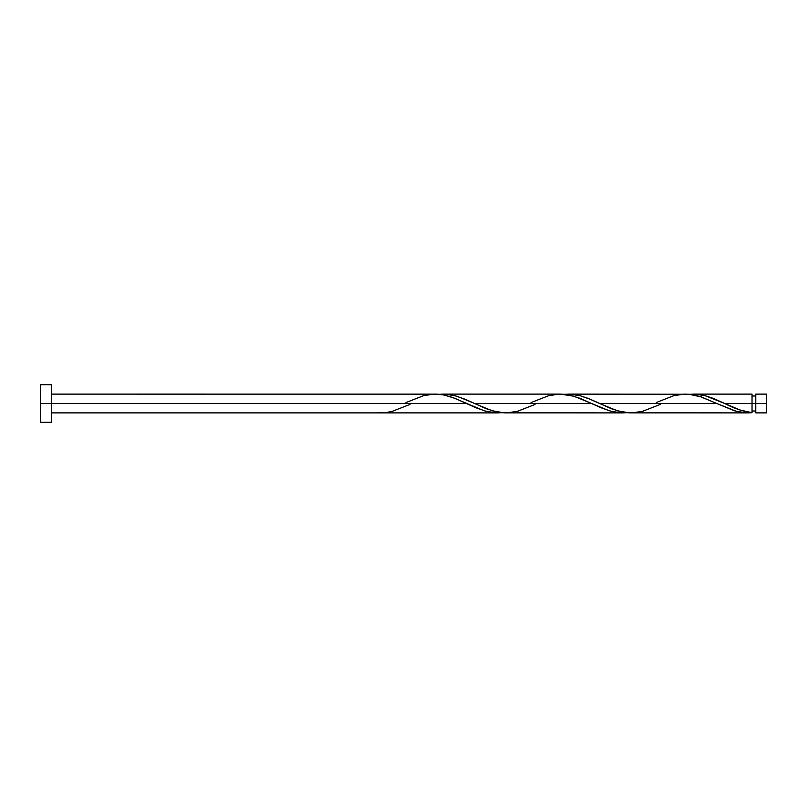<?xml version="1.0" encoding="UTF-8"?>
<svg xmlns="http://www.w3.org/2000/svg" width="807" height="807" viewBox="0 0 807 807"><rect width="100%" height="100%" fill="white"/><g stroke="black" fill="none" stroke-linecap="round" stroke-linejoin="round"><path stroke-width="1.21" d="M766.65 412.881L766.65 394.119L766.65 403.5L755.786 403.5L755.786 394.119L755.786 412.881L766.65 412.881L766.65 403.5L724.736 403.5L740.09 410.037L752.033 412.7L752.033 394.119L752.033 403.5L755.786 403.5L755.786 412.881M40.35 422.273L40.35 384.727L40.35 422.273L51.608 422.273L51.608 403.5L40.35 403.5L466.507 403.5L51.608 403.5L51.608 384.727L51.608 422.273M409.936 404.438L392.303 411.328L387.088 412.397L376.657 412.881L497.788 412.881L490.959 412.337L483.837 410.672L452.556 397.447L444.032 395.016L436.91 394.149L51.608 394.119M502.267 412.649L497.788 412.881M629.218 412.851L748.039 412.881L741.008 412.306L734.4 410.763L716.757 403.5L599.621 403.5L617.204 410.753L629.218 412.851M563.871 394.351L572.244 394.3L579.507 395.551L587.889 398.285L599.621 403.5L716.757 403.5L736.388 411.328L746.818 412.871L752.033 412.7L747.615 412.881M504.093 412.851L622.913 412.881L616.084 412.337L608.952 410.672L591.632 403.5L474.496 403.5L492.078 410.753L504.093 412.851M627.382 412.649L622.913 412.881M688.986 394.351L697.369 394.3L704.632 395.551L713.005 398.285L724.736 403.5L752.033 403.5L752.033 412.7C742.934 411.409 733.835 408.342 724.736 403.5L705.106 395.672L694.686 394.129L689.471 394.3M656.192 402.562L673.825 395.672L684.255 394.129L689.471 394.3L699.891 396.469L716.757 403.5L701.112 396.862L688.835 394.25L568.34 394.119M472.811 402.713L474.496 403.5L591.632 403.5L574.049 396.247L560.351 394.119L443.214 394.119L450.054 394.663L457.176 396.328L472.811 402.713M438.746 394.351L443.214 394.119M405.951 402.562L423.584 395.672L434.005 394.129L439.22 394.3L444.435 395.097L454.866 398.315L475.716 407.686L486.147 411.328L496.567 412.871L501.783 412.7M531.077 402.562L548.71 395.672L559.13 394.129L564.345 394.3L569.56 395.097L579.991 398.315L600.842 407.686L611.262 411.328L621.693 412.871L626.908 412.7M660.176 404.438L642.543 411.328L632.123 412.871L626.908 412.7L621.693 411.903L611.262 408.685L590.411 399.314L579.991 395.672L569.56 394.129L564.345 394.3M535.061 404.438L517.428 411.328L506.998 412.871L501.783 412.7L496.567 411.903L486.147 408.685L465.286 399.314L454.866 395.672L444.435 394.129L439.22 394.3M752.033 411.005L755.786 411.005M376.657 412.881L51.608 412.881M693.465 394.119L752.033 394.119M40.35 384.727L51.608 384.727M752.033 395.995L755.786 395.995M755.786 394.119L766.65 394.119"/></g></svg>
